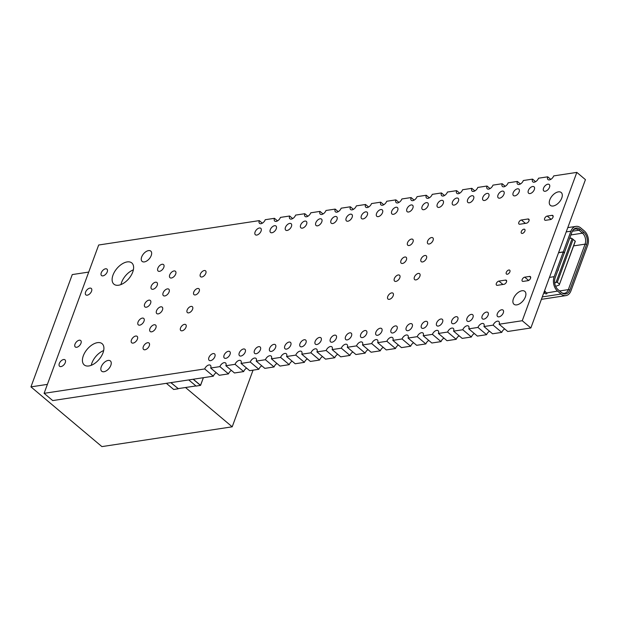 <?xml version="1.0" encoding="UTF-8"?>
<svg xmlns="http://www.w3.org/2000/svg" width="619" height="619" viewBox="0 0 619 619"><rect width="100%" height="100%" fill="white"/><g stroke="black" fill="none" stroke-linecap="round" stroke-linejoin="round"><path stroke-width="0.93" d="M499.123 324.232A4.201 2.368 130.1 0 0 498.844 321.47A4.201 2.368 130.1 0 0 495.842 321.803A4.201 2.368 130.1 0 0 493.15 325.137L483.942 326.538A4.201 2.368 130.1 0 0 483.663 323.776A4.201 2.368 130.1 0 0 480.661 324.108A4.201 2.368 130.1 0 0 477.969 327.443L468.761 328.844A4.201 2.368 130.1 0 0 468.482 326.081A4.201 2.368 130.1 0 0 465.48 326.414A4.201 2.368 130.1 0 0 462.788 329.749L453.58 331.15A4.201 2.368 130.1 0 0 453.301 328.387A4.201 2.368 130.1 0 0 450.299 328.72A4.201 2.368 130.1 0 0 447.607 332.055L438.399 333.455A4.201 2.368 130.1 0 0 438.12 330.693A4.201 2.368 130.1 0 0 435.118 331.026A4.201 2.368 130.1 0 0 432.426 334.361L423.218 335.761A4.201 2.368 130.1 0 0 422.939 332.991A4.201 2.368 130.1 0 0 419.937 333.332A4.201 2.368 130.1 0 0 417.245 336.666L408.037 338.067A4.201 2.368 130.1 0 0 407.759 335.297A4.201 2.368 130.1 0 0 404.756 335.637A4.201 2.368 130.1 0 0 402.056 338.972L392.856 340.365A4.201 2.368 130.1 0 0 392.578 337.603A4.201 2.368 130.1 0 0 389.575 337.943A4.201 2.368 130.1 0 0 386.875 341.278L377.675 342.671A4.201 2.368 130.1 0 0 377.397 339.908A4.201 2.368 130.1 0 0 374.394 340.249A4.201 2.368 130.1 0 0 371.694 343.584L362.494 344.976A4.201 2.368 130.1 0 0 362.216 342.214A4.201 2.368 130.1 0 0 359.213 342.555A4.201 2.368 130.1 0 0 356.513 345.889L347.313 347.282A4.201 2.368 130.1 0 0 347.035 344.52A4.201 2.368 130.1 0 0 344.032 344.86A4.201 2.368 130.1 0 0 341.332 348.195L332.132 349.588A4.201 2.368 130.1 0 0 331.846 346.826A4.201 2.368 130.1 0 0 328.851 347.166A4.201 2.368 130.1 0 0 326.151 350.501L316.951 351.894A4.201 2.368 130.1 0 0 316.665 349.131A4.201 2.368 130.1 0 0 313.671 349.472A4.201 2.368 130.1 0 0 310.97 352.807L301.77 354.2A4.201 2.368 130.1 0 0 301.484 351.437A4.201 2.368 130.1 0 0 298.49 351.77A4.201 2.368 130.1 0 0 295.789 355.113L286.589 356.505A4.201 2.368 130.1 0 0 286.303 353.743A4.201 2.368 130.1 0 0 283.309 354.076A4.201 2.368 130.1 0 0 280.608 357.411L271.408 358.811A4.201 2.368 130.1 0 0 271.122 356.049A4.201 2.368 130.1 0 0 268.12 356.382A4.201 2.368 130.1 0 0 265.427 359.716L256.22 361.117A4.201 2.368 130.1 0 0 255.941 358.355A4.201 2.368 130.1 0 0 252.939 358.687A4.201 2.368 130.1 0 0 250.246 362.022L241.039 363.423A4.201 2.368 130.1 0 0 240.76 360.66A4.201 2.368 130.1 0 0 237.758 360.993A4.201 2.368 130.1 0 0 235.065 364.328L225.858 365.728A4.201 2.368 130.1 0 0 225.579 362.966A4.201 2.368 130.1 0 0 222.577 363.299A4.201 2.368 130.1 0 0 219.884 366.634L210.677 368.034A4.201 2.368 130.1 0 0 210.398 365.272A4.201 2.368 130.1 0 0 207.396 365.605A4.201 2.368 130.1 0 0 204.703 368.939L44.104 393.328L98.676 245.008L259.276 220.619A4.201 2.368 130.1 0 0 259.554 223.382A4.201 2.368 130.1 0 0 262.557 223.049A4.201 2.368 130.1 0 0 265.249 219.706L274.457 218.314A4.201 2.368 130.1 0 0 274.735 221.076A4.201 2.368 130.1 0 0 277.738 220.743A4.201 2.368 130.1 0 0 280.43 217.408L289.638 216.008A4.201 2.368 130.1 0 0 289.916 218.77A4.201 2.368 130.1 0 0 292.919 218.437A4.201 2.368 130.1 0 0 295.611 215.103L304.819 213.702A4.201 2.368 130.1 0 0 305.097 216.464A4.201 2.368 130.1 0 0 308.1 216.132A4.201 2.368 130.1 0 0 310.792 212.797L320 211.396A4.201 2.368 130.1 0 0 320.278 214.159A4.201 2.368 130.1 0 0 323.28 213.826A4.201 2.368 130.1 0 0 325.981 210.491L335.181 209.09A4.201 2.368 130.1 0 0 335.459 211.853A4.201 2.368 130.1 0 0 338.461 211.52A4.201 2.368 130.1 0 0 341.162 208.185L350.362 206.785A4.201 2.368 130.1 0 0 350.64 209.547A4.201 2.368 130.1 0 0 353.642 209.214A4.201 2.368 130.1 0 0 356.343 205.879L365.543 204.479A4.201 2.368 130.1 0 0 365.821 207.241A4.201 2.368 130.1 0 0 368.823 206.908A4.201 2.368 130.1 0 0 371.524 203.574L380.724 202.173A4.201 2.368 130.1 0 0 381.01 204.935A4.201 2.368 130.1 0 0 384.004 204.603A4.201 2.368 130.1 0 0 386.705 201.268L395.905 199.867A4.201 2.368 130.1 0 0 396.191 202.63A4.201 2.368 130.1 0 0 399.185 202.297A4.201 2.368 130.1 0 0 401.886 198.962L411.086 197.562A4.201 2.368 130.1 0 0 411.372 200.324A4.201 2.368 130.1 0 0 414.366 199.991A4.201 2.368 130.1 0 0 417.067 196.656L426.267 195.256A4.201 2.368 130.1 0 0 426.553 198.018A4.201 2.368 130.1 0 0 429.547 197.685A4.201 2.368 130.1 0 0 432.248 194.351L441.448 192.95A4.201 2.368 130.1 0 0 441.734 195.712A4.201 2.368 130.1 0 0 444.728 195.38A4.201 2.368 130.1 0 0 447.429 192.045L456.629 190.644A4.201 2.368 130.1 0 0 456.915 193.407A4.201 2.368 130.1 0 0 459.917 193.074A4.201 2.368 130.1 0 0 462.61 189.739L471.817 188.338A4.201 2.368 130.1 0 0 472.096 191.109A4.201 2.368 130.1 0 0 475.098 190.768A4.201 2.368 130.1 0 0 477.791 187.433L486.998 186.033A4.201 2.368 130.1 0 0 487.277 188.803A4.201 2.368 130.1 0 0 490.279 188.462A4.201 2.368 130.1 0 0 492.972 185.127L502.179 183.727A4.201 2.368 130.1 0 0 502.458 186.497A4.201 2.368 130.1 0 0 505.46 186.157A4.201 2.368 130.1 0 0 508.153 182.822L517.36 181.429A4.201 2.368 130.1 0 0 517.639 184.191A4.201 2.368 130.1 0 0 520.641 183.851A4.201 2.368 130.1 0 0 523.334 180.516L532.541 179.123A4.201 2.368 130.1 0 0 532.82 181.885A4.201 2.368 130.1 0 0 535.822 181.545A4.201 2.368 130.1 0 0 538.515 178.21L547.722 176.817A4.201 2.368 130.1 0 0 548.001 179.58A4.201 2.368 130.1 0 0 551.003 179.239A4.201 2.368 130.1 0 0 553.696 175.904L576.831 172.392L585.435 179.642L530.862 327.969L507.735 331.482L499.123 324.232L522.258 320.719L530.862 327.969M576.831 172.392L522.258 320.719M493.15 325.137L501.761 332.388A4.201 2.368 130.1 0 1 504.686 328.913M501.761 332.388L492.554 333.78L483.942 326.538M477.969 327.443L486.58 334.693A4.201 2.368 130.1 0 1 489.505 331.219M486.58 334.693L477.373 336.086L468.761 328.844M462.788 329.749L471.392 336.999A4.201 2.368 130.1 0 1 474.324 333.517M471.392 336.999L462.192 338.392L453.58 331.15M447.607 332.055L456.211 339.305A4.201 2.368 130.1 0 1 459.143 335.823M456.211 339.305L447.011 340.698L438.399 333.455M432.426 334.361L441.03 341.611A4.201 2.368 130.1 0 1 443.962 338.129M441.03 341.611L431.83 343.003L423.218 335.761M417.245 336.666L425.849 343.916A4.201 2.368 130.1 0 1 428.774 340.435M425.849 343.916L416.649 345.309L408.037 338.067M402.056 338.972L410.668 346.222A4.201 2.368 130.1 0 1 413.593 342.74M410.668 346.222L401.468 347.615L392.856 340.365M386.875 341.278L395.487 348.528A4.201 2.368 130.1 0 1 398.412 345.046M395.487 348.528L386.287 349.921L377.675 342.671M371.694 343.584L380.306 350.826A4.201 2.368 130.1 0 1 383.231 347.352M380.306 350.826L371.106 352.226L362.494 344.976M356.513 345.889L365.125 353.132A4.201 2.368 130.1 0 1 368.05 349.658M365.125 353.132L355.925 354.532L347.313 347.282M341.332 348.195L349.944 355.438A4.201 2.368 130.1 0 1 352.869 351.963M349.944 355.438L340.744 356.838L332.132 349.588M326.151 350.501L334.763 357.743A4.201 2.368 130.1 0 1 337.688 354.269M334.763 357.743L325.555 359.144L316.951 351.894M310.97 352.807L319.582 360.049A4.201 2.368 130.1 0 1 322.507 356.575M319.582 360.049L310.374 361.45L301.77 354.2M295.789 355.113L304.401 362.355A4.201 2.368 130.1 0 1 307.326 358.881M304.401 362.355L295.193 363.755L286.589 356.505M280.608 357.411L289.22 364.661A4.201 2.368 130.1 0 1 292.145 361.187M289.22 364.661L280.012 366.061L271.408 358.811M265.427 359.716L274.039 366.966A4.201 2.368 130.1 0 1 276.964 363.492M274.039 366.966L264.831 368.367L256.22 361.117M250.246 362.022L258.858 369.272A4.201 2.368 130.1 0 1 261.783 365.798M258.858 369.272L249.65 370.673L241.039 363.423M235.065 364.328L243.677 371.578A4.201 2.368 130.1 0 1 246.602 368.104M243.677 371.578L234.469 372.978L225.858 365.728M219.884 366.634L228.496 373.884A4.201 2.368 130.1 0 1 231.421 370.41M228.496 373.884L219.288 375.284L210.677 368.034M204.703 368.939L213.315 376.19A4.201 2.368 130.1 0 1 216.24 372.715M213.315 376.19L52.716 400.578L44.104 393.328M259.276 220.619L262.324 223.188M274.457 218.314L277.505 220.882M289.638 216.008L292.686 218.577M304.819 213.702L307.867 216.271M320 211.396L323.048 213.965M335.181 209.09L338.229 211.659M350.362 206.785L353.41 209.354M365.543 204.479L368.599 207.048M380.724 202.173L383.78 204.742M395.905 199.867L398.961 202.436M411.086 197.562L414.142 200.13M426.267 195.256L429.323 197.825M441.448 192.95L444.504 195.519M456.629 190.644L459.685 193.213M471.817 188.338L474.866 190.907M486.998 186.033L490.047 188.602M502.179 183.727L505.228 186.296M517.36 181.429L520.409 183.99M532.541 179.123L535.59 181.684M547.722 176.817L550.771 179.386M397.7 210.336A4.201 2.368 130.1 0 1 395.007 213.671A4.201 2.368 130.1 0 1 392.005 214.004A4.201 2.368 130.1 0 1 392.903 209.261A4.201 2.368 130.1 0 1 397.421 207.566A4.201 2.368 130.1 0 1 397.7 210.336M412.881 208.03A4.201 2.368 130.1 0 1 410.188 211.365A4.201 2.368 130.1 0 1 407.186 211.698A4.201 2.368 130.1 0 1 408.083 206.955A4.201 2.368 130.1 0 1 412.602 205.26A4.201 2.368 130.1 0 1 412.881 208.03M428.062 205.725A4.201 2.368 130.1 0 1 425.369 209.06A4.201 2.368 130.1 0 1 422.367 209.392A4.201 2.368 130.1 0 1 423.264 204.649A4.201 2.368 130.1 0 1 427.783 202.962A4.201 2.368 130.1 0 1 428.062 205.725M406.412 259.825A3.846 2.167 130.1 0 1 403.952 262.874A3.846 2.167 130.1 0 1 401.205 263.176A3.846 2.167 130.1 0 1 402.025 258.843A3.846 2.167 130.1 0 1 406.157 257.295A3.846 2.167 130.1 0 1 406.412 259.825M413.012 241.882A3.846 2.167 130.1 0 1 410.552 244.931A3.846 2.167 130.1 0 1 407.805 245.24A3.846 2.167 130.1 0 1 408.625 240.899A3.846 2.167 130.1 0 1 412.757 239.352A3.846 2.167 130.1 0 1 413.012 241.882M433.076 240.373A3.846 2.167 130.1 0 1 430.607 243.422A3.846 2.167 130.1 0 1 427.868 243.724A3.846 2.167 130.1 0 1 428.681 239.391A3.846 2.167 130.1 0 1 432.82 237.843A3.846 2.167 130.1 0 1 433.076 240.373M443.243 203.419A4.201 2.368 130.1 0 1 440.55 206.754A4.201 2.368 130.1 0 1 437.548 207.086A4.201 2.368 130.1 0 1 438.445 202.343A4.201 2.368 130.1 0 1 442.964 200.657A4.201 2.368 130.1 0 1 443.243 203.419M426.476 258.309A3.846 2.167 130.1 0 1 424.007 261.357A3.846 2.167 130.1 0 1 421.268 261.667A3.846 2.167 130.1 0 1 422.081 257.326A3.846 2.167 130.1 0 1 426.22 255.786A3.846 2.167 130.1 0 1 426.476 258.309M366.68 333.61A4.201 2.368 130.1 0 1 363.98 336.945A4.201 2.368 130.1 0 1 360.978 337.278A4.201 2.368 130.1 0 1 361.875 332.535A4.201 2.368 130.1 0 1 366.394 330.848A4.201 2.368 130.1 0 1 366.68 333.61M381.861 331.304A4.201 2.368 130.1 0 1 379.161 334.639A4.201 2.368 130.1 0 1 376.159 334.972A4.201 2.368 130.1 0 1 377.056 330.229A4.201 2.368 130.1 0 1 381.575 328.542A4.201 2.368 130.1 0 1 381.861 331.304M393.212 295.704A3.846 2.167 130.1 0 1 390.751 298.753A3.846 2.167 130.1 0 1 388.005 299.062A3.846 2.167 130.1 0 1 388.825 294.721A3.846 2.167 130.1 0 1 392.957 293.174A3.846 2.167 130.1 0 1 393.212 295.704M399.812 277.761A3.846 2.167 130.1 0 1 397.352 280.809A3.846 2.167 130.1 0 1 394.605 281.119A3.846 2.167 130.1 0 1 395.425 276.786A3.846 2.167 130.1 0 1 399.557 275.238A3.846 2.167 130.1 0 1 399.812 277.761M419.875 276.252A3.846 2.167 130.1 0 1 417.407 279.301A3.846 2.167 130.1 0 1 414.66 279.61A3.846 2.167 130.1 0 1 415.481 275.269A3.846 2.167 130.1 0 1 419.612 273.722A3.846 2.167 130.1 0 1 419.875 276.252M397.042 328.999A4.201 2.368 130.1 0 1 394.342 332.333A4.201 2.368 130.1 0 1 391.34 332.666A4.201 2.368 130.1 0 1 392.237 327.923A4.201 2.368 130.1 0 1 396.756 326.236A4.201 2.368 130.1 0 1 397.042 328.999M351.491 335.916A4.201 2.368 130.1 0 1 348.799 339.251A4.201 2.368 130.1 0 1 345.797 339.583A4.201 2.368 130.1 0 1 346.694 334.84A4.201 2.368 130.1 0 1 351.213 333.154A4.201 2.368 130.1 0 1 351.491 335.916M412.223 326.693A4.201 2.368 130.1 0 1 409.523 330.028A4.201 2.368 130.1 0 1 406.521 330.36A4.201 2.368 130.1 0 1 407.418 325.617A4.201 2.368 130.1 0 1 411.937 323.93A4.201 2.368 130.1 0 1 412.223 326.693M458.424 201.113A4.201 2.368 130.1 0 1 455.731 204.448A4.201 2.368 130.1 0 1 452.729 204.781A4.201 2.368 130.1 0 1 453.626 200.038A4.201 2.368 130.1 0 1 458.145 198.351A4.201 2.368 130.1 0 1 458.424 201.113M488.128 315.164A4.201 2.368 130.1 0 1 485.428 318.499A4.201 2.368 130.1 0 1 482.433 318.839A4.201 2.368 130.1 0 1 483.323 314.096A4.201 2.368 130.1 0 1 487.849 312.402A4.201 2.368 130.1 0 1 488.128 315.164M503.936 284.322L497.359 285.32A2.522 1.424 130.1 0 1 496.515 285.135A2.522 1.424 130.1 0 1 496.639 282.868A2.522 1.424 130.1 0 1 498.914 281.088L505.491 280.082A2.522 1.424 130.1 0 1 506.334 280.275A2.522 1.424 130.1 0 1 506.21 282.543A2.522 1.424 130.1 0 1 503.936 284.322M534.329 189.584A4.201 2.368 130.1 0 1 531.636 192.919A4.201 2.368 130.1 0 1 528.634 193.252A4.201 2.368 130.1 0 1 529.531 188.509A4.201 2.368 130.1 0 1 534.05 186.822A4.201 2.368 130.1 0 1 534.329 189.584M526.413 223.227L519.836 224.225A2.522 1.424 130.1 0 1 518.993 224.039A2.522 1.424 130.1 0 1 519.117 221.772A2.522 1.424 130.1 0 1 521.399 219.993L527.968 218.987A2.522 1.424 130.1 0 1 528.812 219.18A2.522 1.424 130.1 0 1 528.696 221.447A2.522 1.424 130.1 0 1 526.413 223.227M524.897 231.026A2.522 1.424 130.1 0 1 523.279 233.03A2.522 1.424 130.1 0 1 521.477 233.231A2.522 1.424 130.1 0 1 522.018 230.384A2.522 1.424 130.1 0 1 524.726 229.37A2.522 1.424 130.1 0 1 524.897 231.026M472.947 317.47A4.201 2.368 130.1 0 1 470.247 320.804A4.201 2.368 130.1 0 1 467.252 321.137A4.201 2.368 130.1 0 1 468.142 316.394A4.201 2.368 130.1 0 1 472.668 314.707A4.201 2.368 130.1 0 1 472.947 317.47M519.148 191.89A4.201 2.368 130.1 0 1 516.455 195.225A4.201 2.368 130.1 0 1 513.453 195.558A4.201 2.368 130.1 0 1 514.35 190.814A4.201 2.368 130.1 0 1 518.869 189.128A4.201 2.368 130.1 0 1 519.148 191.89M473.605 198.807A4.201 2.368 130.1 0 1 470.912 202.142A4.201 2.368 130.1 0 1 467.91 202.475A4.201 2.368 130.1 0 1 468.807 197.732A4.201 2.368 130.1 0 1 473.326 196.045A4.201 2.368 130.1 0 1 473.605 198.807M427.404 324.387A4.201 2.368 130.1 0 1 424.704 327.722A4.201 2.368 130.1 0 1 421.709 328.055A4.201 2.368 130.1 0 1 422.599 323.311A4.201 2.368 130.1 0 1 427.118 321.625A4.201 2.368 130.1 0 1 427.404 324.387M442.585 322.081A4.201 2.368 130.1 0 1 439.885 325.416A4.201 2.368 130.1 0 1 436.89 325.749A4.201 2.368 130.1 0 1 437.78 321.006A4.201 2.368 130.1 0 1 442.306 319.319A4.201 2.368 130.1 0 1 442.585 322.081M488.786 196.502A4.201 2.368 130.1 0 1 486.093 199.836A4.201 2.368 130.1 0 1 483.091 200.169A4.201 2.368 130.1 0 1 483.988 195.426A4.201 2.368 130.1 0 1 488.507 193.739A4.201 2.368 130.1 0 1 488.786 196.502M457.766 319.775A4.201 2.368 130.1 0 1 455.066 323.11A4.201 2.368 130.1 0 1 452.071 323.443A4.201 2.368 130.1 0 1 452.961 318.7A4.201 2.368 130.1 0 1 457.487 317.013A4.201 2.368 130.1 0 1 457.766 319.775M503.967 194.196A4.201 2.368 130.1 0 1 501.274 197.531A4.201 2.368 130.1 0 1 498.272 197.863A4.201 2.368 130.1 0 1 499.169 193.12A4.201 2.368 130.1 0 1 503.688 191.433A4.201 2.368 130.1 0 1 503.967 194.196M245.225 352.049A4.201 2.368 130.1 0 1 242.532 355.383A4.201 2.368 130.1 0 1 239.53 355.724A4.201 2.368 130.1 0 1 240.427 350.981A4.201 2.368 130.1 0 1 244.946 349.286A4.201 2.368 130.1 0 1 245.225 352.049M291.433 226.469A4.201 2.368 130.1 0 1 288.733 229.804A4.201 2.368 130.1 0 1 285.73 230.144A4.201 2.368 130.1 0 1 286.628 225.401A4.201 2.368 130.1 0 1 291.147 223.707A4.201 2.368 130.1 0 1 291.433 226.469M260.406 349.743A4.201 2.368 130.1 0 1 257.713 353.078A4.201 2.368 130.1 0 1 254.711 353.418A4.201 2.368 130.1 0 1 255.608 348.675A4.201 2.368 130.1 0 1 260.127 346.98A4.201 2.368 130.1 0 1 260.406 349.743M306.614 224.163A4.201 2.368 130.1 0 1 303.914 227.498A4.201 2.368 130.1 0 1 300.919 227.838A4.201 2.368 130.1 0 1 301.809 223.095A4.201 2.368 130.1 0 1 306.328 221.401A4.201 2.368 130.1 0 1 306.614 224.163M290.768 345.139A4.201 2.368 130.1 0 1 288.075 348.474A4.201 2.368 130.1 0 1 285.073 348.807A4.201 2.368 130.1 0 1 285.97 344.063A4.201 2.368 130.1 0 1 290.489 342.369A4.201 2.368 130.1 0 1 290.768 345.139M275.587 347.437A4.201 2.368 130.1 0 1 272.894 350.78A4.201 2.368 130.1 0 1 269.892 351.112A4.201 2.368 130.1 0 1 270.789 346.369A4.201 2.368 130.1 0 1 275.308 344.675A4.201 2.368 130.1 0 1 275.587 347.437M367.338 214.94A4.201 2.368 130.1 0 1 364.645 218.283A4.201 2.368 130.1 0 1 361.643 218.615A4.201 2.368 130.1 0 1 362.533 213.872A4.201 2.368 130.1 0 1 367.059 212.178A4.201 2.368 130.1 0 1 367.338 214.94M352.157 217.246A4.201 2.368 130.1 0 1 349.456 220.581A4.201 2.368 130.1 0 1 346.462 220.921A4.201 2.368 130.1 0 1 347.352 216.178A4.201 2.368 130.1 0 1 351.878 214.483A4.201 2.368 130.1 0 1 352.157 217.246M336.976 219.552A4.201 2.368 130.1 0 1 334.275 222.886A4.201 2.368 130.1 0 1 331.281 223.227A4.201 2.368 130.1 0 1 332.171 218.484A4.201 2.368 130.1 0 1 336.697 216.789A4.201 2.368 130.1 0 1 336.976 219.552M321.795 221.857A4.201 2.368 130.1 0 1 319.094 225.192A4.201 2.368 130.1 0 1 316.1 225.533A4.201 2.368 130.1 0 1 316.99 220.79A4.201 2.368 130.1 0 1 321.516 219.095A4.201 2.368 130.1 0 1 321.795 221.857M321.129 340.527A4.201 2.368 130.1 0 1 318.437 343.862A4.201 2.368 130.1 0 1 315.435 344.195A4.201 2.368 130.1 0 1 316.332 339.452A4.201 2.368 130.1 0 1 320.851 337.757A4.201 2.368 130.1 0 1 321.129 340.527M305.948 342.833A4.201 2.368 130.1 0 1 303.256 346.168A4.201 2.368 130.1 0 1 300.254 346.501A4.201 2.368 130.1 0 1 301.151 341.758A4.201 2.368 130.1 0 1 305.67 340.063A4.201 2.368 130.1 0 1 305.948 342.833M382.519 212.634A4.201 2.368 130.1 0 1 379.826 215.977A4.201 2.368 130.1 0 1 376.824 216.31A4.201 2.368 130.1 0 1 377.714 211.566A4.201 2.368 130.1 0 1 382.24 209.872A4.201 2.368 130.1 0 1 382.519 212.634M336.31 338.222A4.201 2.368 130.1 0 1 333.618 341.556A4.201 2.368 130.1 0 1 330.616 341.889A4.201 2.368 130.1 0 1 331.513 337.146A4.201 2.368 130.1 0 1 336.032 335.459A4.201 2.368 130.1 0 1 336.31 338.222M175.695 274.024A4.201 2.368 130.1 0 1 172.995 277.358A4.201 2.368 130.1 0 1 169.993 277.691A4.201 2.368 130.1 0 1 170.89 272.948A4.201 2.368 130.1 0 1 175.409 271.261A4.201 2.368 130.1 0 1 175.695 274.024M169.088 291.959A4.201 2.368 130.1 0 1 166.395 295.294A4.201 2.368 130.1 0 1 163.393 295.634A4.201 2.368 130.1 0 1 164.29 290.891A4.201 2.368 130.1 0 1 168.809 289.197A4.201 2.368 130.1 0 1 169.088 291.959M199.202 291.286A3.846 2.167 130.1 0 1 196.734 294.342A3.846 2.167 130.1 0 1 193.995 294.644A3.846 2.167 130.1 0 1 194.815 290.311A3.846 2.167 130.1 0 1 198.947 288.764A3.846 2.167 130.1 0 1 199.202 291.286M205.802 273.35A3.846 2.167 130.1 0 1 203.334 276.399A3.846 2.167 130.1 0 1 200.595 276.708A3.846 2.167 130.1 0 1 201.415 272.368A3.846 2.167 130.1 0 1 205.547 270.82A3.846 2.167 130.1 0 1 205.802 273.35M149.287 345.781A4.201 2.368 130.1 0 1 146.595 349.116A4.201 2.368 130.1 0 1 143.593 349.449A4.201 2.368 130.1 0 1 144.49 344.713A4.201 2.368 130.1 0 1 149.009 343.019A4.201 2.368 130.1 0 1 149.287 345.781M162.488 309.902A4.201 2.368 130.1 0 1 159.795 313.237A4.201 2.368 130.1 0 1 156.793 313.57A4.201 2.368 130.1 0 1 157.69 308.827A4.201 2.368 130.1 0 1 162.209 307.14A4.201 2.368 130.1 0 1 162.488 309.902M155.887 327.838A4.201 2.368 130.1 0 1 153.195 331.18A4.201 2.368 130.1 0 1 150.193 331.513A4.201 2.368 130.1 0 1 151.09 326.77A4.201 2.368 130.1 0 1 155.609 325.076A4.201 2.368 130.1 0 1 155.887 327.838M192.602 309.229A3.846 2.167 130.1 0 1 190.134 312.278A3.846 2.167 130.1 0 1 187.395 312.587A3.846 2.167 130.1 0 1 188.207 308.247A3.846 2.167 130.1 0 1 192.347 306.707A3.846 2.167 130.1 0 1 192.602 309.229M186.002 327.172A3.846 2.167 130.1 0 1 183.534 330.221A3.846 2.167 130.1 0 1 180.794 330.523A3.846 2.167 130.1 0 1 181.607 326.19A3.846 2.167 130.1 0 1 185.746 324.642A3.846 2.167 130.1 0 1 186.002 327.172M276.252 228.775A4.201 2.368 130.1 0 1 273.552 232.11A4.201 2.368 130.1 0 1 270.549 232.45A4.201 2.368 130.1 0 1 271.447 227.707A4.201 2.368 130.1 0 1 275.966 226.012A4.201 2.368 130.1 0 1 276.252 228.775M261.071 231.08A4.201 2.368 130.1 0 1 258.371 234.415A4.201 2.368 130.1 0 1 255.368 234.756A4.201 2.368 130.1 0 1 256.266 230.013A4.201 2.368 130.1 0 1 260.785 228.318A4.201 2.368 130.1 0 1 261.071 231.08M214.863 356.66A4.201 2.368 130.1 0 1 212.17 359.995A4.201 2.368 130.1 0 1 209.168 360.335A4.201 2.368 130.1 0 1 210.065 355.592A4.201 2.368 130.1 0 1 214.584 353.898A4.201 2.368 130.1 0 1 214.863 356.66M230.044 354.354A4.201 2.368 130.1 0 1 227.351 357.689A4.201 2.368 130.1 0 1 224.349 358.03A4.201 2.368 130.1 0 1 225.246 353.287A4.201 2.368 130.1 0 1 229.765 351.592A4.201 2.368 130.1 0 1 230.044 354.354M65.281 362.61A4.201 2.368 130.1 0 1 62.589 365.945A4.201 2.368 130.1 0 1 59.586 366.278A4.201 2.368 130.1 0 1 60.484 361.535A4.201 2.368 130.1 0 1 65.003 359.84A4.201 2.368 130.1 0 1 65.281 362.61M80.965 343.29A4.201 2.368 130.1 0 1 78.273 346.625A4.201 2.368 130.1 0 1 75.27 346.957A4.201 2.368 130.1 0 1 76.168 342.214A4.201 2.368 130.1 0 1 80.687 340.527A4.201 2.368 130.1 0 1 80.965 343.29M110.824 365.357A6.732 3.791 130.1 0 1 106.507 370.696A6.732 3.791 130.1 0 1 101.709 371.23A6.732 3.791 130.1 0 1 103.141 363.647A6.732 3.791 130.1 0 1 110.375 360.939A6.732 3.791 130.1 0 1 110.824 365.357M103.025 352.807A13.873 7.823 130.1 0 1 94.134 363.817A13.873 7.823 130.1 0 1 84.23 364.924A13.873 7.823 130.1 0 1 87.186 349.271A13.873 7.823 130.1 0 1 102.104 343.692A13.873 7.823 130.1 0 1 103.025 352.807M91.264 365.303A13.873 7.823 130.1 0 1 103.675 350.555M137.41 339.119A4.201 2.368 130.1 0 1 134.71 342.454A4.201 2.368 130.1 0 1 131.708 342.787A4.201 2.368 130.1 0 1 132.605 338.044A4.201 2.368 130.1 0 1 137.124 336.357A4.201 2.368 130.1 0 1 137.41 339.119M157.211 285.297A4.201 2.368 130.1 0 1 154.518 288.632A4.201 2.368 130.1 0 1 151.516 288.965A4.201 2.368 130.1 0 1 152.406 284.222A4.201 2.368 130.1 0 1 156.932 282.535A4.201 2.368 130.1 0 1 157.211 285.297M150.61 303.24A4.201 2.368 130.1 0 1 147.91 306.575A4.201 2.368 130.1 0 1 144.916 306.908A4.201 2.368 130.1 0 1 145.805 302.165A4.201 2.368 130.1 0 1 150.332 300.47A4.201 2.368 130.1 0 1 150.61 303.24M144.01 321.176A4.201 2.368 130.1 0 1 141.31 324.511A4.201 2.368 130.1 0 1 138.316 324.851A4.201 2.368 130.1 0 1 139.205 320.108A4.201 2.368 130.1 0 1 143.732 318.414A4.201 2.368 130.1 0 1 144.01 321.176M91.558 291.201A4.201 2.368 130.1 0 1 88.857 294.536A4.201 2.368 130.1 0 1 85.855 294.868A4.201 2.368 130.1 0 1 86.753 290.125A4.201 2.368 130.1 0 1 91.272 288.439A4.201 2.368 130.1 0 1 91.558 291.201M132.729 272.074A13.873 7.823 130.1 0 1 123.831 283.084A13.873 7.823 130.1 0 1 113.935 284.191A13.873 7.823 130.1 0 1 116.883 268.538A13.873 7.823 130.1 0 1 131.808 262.959A13.873 7.823 130.1 0 1 132.729 272.074M120.968 284.57A13.873 7.823 130.1 0 1 133.379 269.83M107.242 271.88A4.201 2.368 130.1 0 1 104.541 275.215A4.201 2.368 130.1 0 1 101.547 275.548A4.201 2.368 130.1 0 1 102.437 270.805A4.201 2.368 130.1 0 1 106.963 269.118A4.201 2.368 130.1 0 1 107.242 271.88M151.229 255.531A6.732 3.791 130.1 0 1 146.92 260.87A6.732 3.791 130.1 0 1 142.122 261.404A6.732 3.791 130.1 0 1 143.554 253.813A6.732 3.791 130.1 0 1 150.781 251.105A6.732 3.791 130.1 0 1 151.229 255.531M163.811 267.354A4.201 2.368 130.1 0 1 161.118 270.689A4.201 2.368 130.1 0 1 158.116 271.029A4.201 2.368 130.1 0 1 159.006 266.286A4.201 2.368 130.1 0 1 163.532 264.592A4.201 2.368 130.1 0 1 163.811 267.354M509.878 271.849A2.522 1.424 130.1 0 1 508.261 273.853A2.522 1.424 130.1 0 1 506.458 274.055A2.522 1.424 130.1 0 1 506.992 271.207A2.522 1.424 130.1 0 1 509.708 270.194A2.522 1.424 130.1 0 1 509.878 271.849M550.438 219.583L545.656 220.302A2.522 1.424 130.1 0 1 544.813 220.116A2.522 1.424 130.1 0 1 544.937 217.849A2.522 1.424 130.1 0 1 547.219 216.07L552.001 215.342A2.522 1.424 130.1 0 1 552.844 215.528A2.522 1.424 130.1 0 1 552.721 217.795A2.522 1.424 130.1 0 1 550.438 219.583M527.961 280.678L523.179 281.397A2.522 1.424 130.1 0 1 522.335 281.212A2.522 1.424 130.1 0 1 522.459 278.945A2.522 1.424 130.1 0 1 524.734 277.165L529.516 276.438A2.522 1.424 130.1 0 1 530.367 276.623A2.522 1.424 130.1 0 1 530.243 278.89A2.522 1.424 130.1 0 1 527.961 280.678M503.309 312.858A4.201 2.368 130.1 0 1 500.616 316.193A4.201 2.368 130.1 0 1 497.614 316.533A4.201 2.368 130.1 0 1 498.504 311.79A4.201 2.368 130.1 0 1 503.03 310.096A4.201 2.368 130.1 0 1 503.309 312.858M525.376 296.903A8.411 4.735 130.1 0 1 519.983 303.573A8.411 4.735 130.1 0 1 513.979 304.246A8.411 4.735 130.1 0 1 515.774 294.76A8.411 4.735 130.1 0 1 524.811 291.379A8.411 4.735 130.1 0 1 525.376 296.903M561.758 198.026A8.411 4.735 130.1 0 1 556.365 204.696A8.411 4.735 130.1 0 1 550.361 205.361A8.411 4.735 130.1 0 1 552.156 195.875A8.411 4.735 130.1 0 1 561.193 192.494A8.411 4.735 130.1 0 1 561.758 198.026M549.51 187.278A4.201 2.368 130.1 0 1 546.817 190.613A4.201 2.368 130.1 0 1 543.815 190.946A4.201 2.368 130.1 0 1 544.712 186.203A4.201 2.368 130.1 0 1 549.231 184.516A4.201 2.368 130.1 0 1 549.51 187.278M564.389 252.684L565.039 250.919M564.613 252.869L563.236 252.034L554.167 276.67A10.515 7.304 -98.6 0 0 557.564 291.092L561.069 294.048A10.515 7.304 -98.6 0 0 565.898 295.611A10.515 7.304 -98.6 0 0 570.966 290.814L587.702 245.325A10.515 7.304 81.4 0 0 584.305 230.902L580.792 227.954A10.515 7.304 81.4 0 0 575.972 226.384A10.515 7.304 81.4 0 0 570.904 231.189L563.282 251.894L558.593 252.606M558.114 270.534L558.539 268.576M568.288 242.091L568.931 240.319M554.686 279.842L554.771 279.277M555.661 286.349L559.228 285.003L575.314 241.278L572.118 238.594L556.04 282.318L554.732 283.115M572.118 238.594L569.735 238.153M559.228 285.003L575.244 241.093M559.421 284.106L557.293 282.318L556.04 282.318M571.19 238.067L569.681 238.3M557.293 282.318L573.124 239.305M564.257 252.9L563.282 251.894M564.35 252.792L571.964 232.079A8.828 6.136 81.4 0 1 573.062 230.051A8.828 6.136 81.4 0 1 580.274 229.363L578.982 230.229L582.487 233.177A7.993 5.556 -98.6 0 1 585.071 244.141L568.335 289.622A7.993 5.556 81.4 0 1 564.482 293.274A7.993 5.556 81.4 0 1 561.619 292.655M580.274 229.363L583.787 232.318A8.828 6.136 81.4 0 1 586.634 244.428L569.898 289.916A8.828 6.136 -98.6 0 1 562.029 292.973A8.828 6.136 -98.6 0 1 561.588 292.632L558.083 289.684A8.828 6.136 -98.6 0 1 555.228 277.567L564.296 252.931M545.231 291.541L544.596 293.251A1.431 0.634 -159.8 0 0 545.997 293.847A1.431 0.634 -159.8 0 0 546.956 293.584A1.431 0.634 -159.8 0 0 546.631 292.942L557.564 291.092M544.596 293.251L543.869 292.632M544.588 290.675A10.515 7.304 81.4 0 0 546.445 292.779M558.539 252.745L563.236 252.034M572.761 230.477A7.993 5.556 -98.6 0 1 575.314 229.038A7.993 5.556 -98.6 0 1 578.982 230.229L572.327 231.235M47.392 384.384L30.95 386.875L101.903 446.609L232.202 426.816L253.055 370.154M30.95 386.875L72.268 274.573L88.718 272.081M185.514 387.517L232.202 426.816M178.249 388.624L170.798 382.643M170.937 382.627L178.148 388.616M188.733 379.919L196.115 386.07M505.491 280.082L506.667 281.072M498.914 281.088L502.945 284.477M527.968 218.987L529.144 219.977M521.399 219.993L525.423 223.382M552.001 215.342L553.169 216.333M547.219 216.07L551.119 219.35M529.516 276.438L530.692 277.428M524.734 277.165L528.634 280.446M566.215 231.901L570.904 231.189M559.591 290.953L568.335 289.622L569.898 289.916M573.62 245.882L585.071 244.141L586.634 244.428M542.298 296.896L561.069 294.048M549.479 277.389L554.167 276.67M570.919 234.934L582.487 233.177L583.787 232.318M178.11 388.639L195.883 385.947L178.071 388.631M178.117 388.802L173.691 389.475L166.379 383.316M193.151 379.254L200.471 385.413L203.372 377.698L200.571 385.366L196.045 386.078M196.084 386.094L200.571 385.366L203.396 377.698M200.556 385.328L193.306 379.23M541.401 299.333L565.898 295.611M567.785 227.63L575.972 226.384M178.156 388.817L173.66 389.467L166.356 383.323"/></g></svg>
